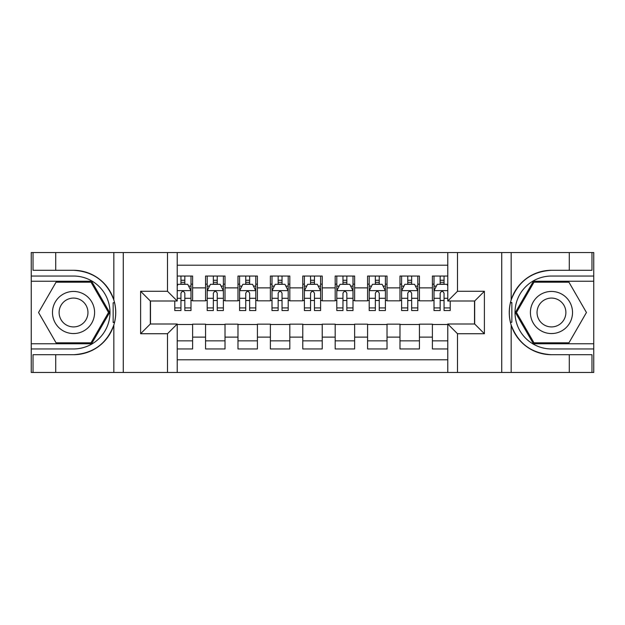 <?xml version="1.0" encoding="UTF-8"?>
<svg xmlns="http://www.w3.org/2000/svg" width="625" height="625" viewBox="0 0 625 625"><rect width="100%" height="100%" fill="white"/><g stroke="black" fill="none" stroke-linecap="round" stroke-linejoin="round"><path stroke-width="0.94" d="M177.219 372.445L447.781 372.445L447.781 324L474.672 324L474.672 301L447.781 301L447.781 252.555L177.219 252.555L177.219 301L150.328 301L150.328 324L177.219 324L177.219 372.445L55.711 372.445L55.711 354.703L73.531 354.703A42.203 42.203 0 0 0 113.836 325.031C116.305 316.688 116.305 308.328 113.836 299.969A42.203 42.203 0 0 0 73.531 270.297L55.711 270.297L55.711 252.555L31.25 252.555L31.25 343.766L91.586 343.766L109.641 312.5L91.586 281.234L31.25 281.234M447.781 276.047L432.391 276.047L432.391 287.875L419.43 287.875L419.43 300.836L432.391 300.836L432.391 287.875M419.43 287.875L419.43 276.047L399.984 276.047L399.984 287.875L387.023 287.875L387.023 300.836L399.984 300.836L399.984 287.875M387.023 287.875L387.023 276.047L367.586 276.047L367.586 287.875L354.625 287.875L354.625 300.836L367.586 300.836L367.586 287.875M354.625 287.875L354.625 276.047L335.18 276.047L335.18 287.875L322.219 287.875L322.219 300.836L335.18 300.836L335.18 287.875M322.219 287.875L322.219 276.047L302.781 276.047L302.781 287.875L289.82 287.875L289.82 300.836L302.781 300.836L302.781 287.875M289.82 287.875L289.82 276.047L270.375 276.047L270.375 287.875L257.414 287.875L257.414 300.836L270.375 300.836L270.375 287.875M257.414 287.875L257.414 276.047L237.977 276.047L237.977 287.875L225.016 287.875L225.016 300.836L237.977 300.836L237.977 287.875M225.016 287.875L225.016 276.047L205.57 276.047L205.57 300.836L192.609 300.836L192.609 276.047L177.219 276.047M177.219 348.953L192.609 348.953L192.609 324.164L205.57 324.164L205.57 348.953L225.016 348.953L225.016 324.164L237.977 324.164L237.977 337.125L225.016 337.125M237.977 337.125L237.977 348.953L257.414 348.953L257.414 324.164L270.375 324.164L270.375 337.125L257.414 337.125M270.375 337.125L270.375 348.953L289.82 348.953L289.82 324.164L302.781 324.164L302.781 337.125L289.82 337.125M302.781 337.125L302.781 348.953L322.219 348.953L322.219 324.164L335.18 324.164L335.18 337.125L322.219 337.125M335.18 337.125L335.18 348.953L354.625 348.953L354.625 324.164L367.586 324.164L367.586 337.125L354.625 337.125M367.586 337.125L367.586 348.953L387.023 348.953L387.023 324.164L399.984 324.164L399.984 337.125L387.023 337.125M399.984 337.125L399.984 348.953L419.43 348.953L419.43 324.164L432.391 324.164L432.391 337.125L419.43 337.125M447.781 265.195L177.219 265.195M177.219 359.805L447.781 359.805M432.391 337.125L432.391 348.953L447.781 348.953M150.492 301L150.492 324M474.508 324L474.508 301M180.945 284.148L184.836 284.148M190.992 284.148L192.609 284.148M180.945 300.508L184.836 300.508M190.992 300.508L192.609 300.508M177.219 324.492L192.609 324.492M177.219 340.852L192.609 340.852M205.57 300.508L207.195 300.508M213.352 300.508L217.234 300.508M223.391 300.508L225.016 300.508M205.57 284.148L207.195 284.148M213.352 284.148L217.234 284.148M223.391 284.148L225.016 284.148M205.57 324.492L225.016 324.492M205.57 340.852L225.016 340.852M237.977 324.492L257.414 324.492M237.977 340.852L257.414 340.852M237.977 284.148L239.594 284.148M245.75 284.148L249.641 284.148M255.797 284.148L257.414 284.148M237.977 300.508L239.594 300.508M245.75 300.508L249.641 300.508M255.797 300.508L257.414 300.508M270.375 324.492L289.82 324.492M270.375 340.852L289.82 340.852M270.375 284.148L272 284.148M278.156 284.148L282.039 284.148M288.195 284.148L289.82 284.148M270.375 300.508L272 300.508M278.156 300.508L282.039 300.508M288.195 300.508L289.82 300.508M302.781 324.492L322.219 324.492M302.781 340.852L322.219 340.852M302.781 284.148L304.398 284.148M310.555 284.148L314.445 284.148M320.602 284.148L322.219 284.148M302.781 300.508L304.398 300.508M310.555 300.508L314.445 300.508M320.602 300.508L322.219 300.508M335.18 324.492L354.625 324.492M335.18 340.852L354.625 340.852M335.18 284.148L336.805 284.148M342.961 284.148L346.844 284.148M353 284.148L354.625 284.148M335.18 300.508L336.805 300.508M342.961 300.508L346.844 300.508M353 300.508L354.625 300.508M367.586 324.492L387.023 324.492M367.586 340.852L387.023 340.852M367.586 284.148L369.203 284.148M375.359 284.148L379.25 284.148M385.406 284.148L387.023 284.148M367.586 300.508L369.203 300.508M375.359 300.508L379.25 300.508M385.406 300.508L387.023 300.508M399.984 324.492L419.43 324.492M399.984 340.852L419.43 340.852M399.984 284.148L401.609 284.148M407.766 284.148L411.648 284.148M417.805 284.148L419.43 284.148M399.984 300.508L401.609 300.508M407.766 300.508L411.648 300.508M417.805 300.508L419.43 300.508M432.391 324.492L447.781 324.492M432.391 340.852L447.781 340.852M432.391 284.148L434.008 284.148M440.164 284.148L444.055 284.148M432.391 300.508L434.008 300.508M440.164 300.508L444.055 300.508M184.836 280.258L180.945 280.258M174.789 307.914L174.789 310.555L180.945 310.555L180.945 307.914L174.789 307.914L174.789 301M188.641 286.094L190.992 286.094L190.992 310.555L184.836 310.555L184.836 293.219C183.539 290.727 182.242 290.727 180.945 293.219L180.945 307.914M190.992 286.094L190.992 276.047M190.992 290.789L187.75 284.312L178.031 284.312L177.219 285.93M180.945 284.312L180.945 276.047M184.836 276.047L184.836 284.312M84.062 294.258A21.062 21.062 0 0 0 55.297 301.969A21.062 21.062 0 0 0 63.008 330.742A21.062 21.062 0 0 0 91.773 323.031A21.062 21.062 0 0 0 84.062 294.258M80.742 300.016A14.422 14.422 0 0 0 61.047 305.289A14.422 14.422 0 0 0 66.328 324.984A14.422 14.422 0 0 0 86.023 319.711A14.422 14.422 0 0 0 80.742 300.016M91.023 342.797L56.047 342.797L38.555 312.5L56.047 282.203L91.023 282.203L108.516 312.5L91.023 342.797M561.992 294.258A21.062 21.062 0 0 0 533.227 301.969A21.062 21.062 0 0 0 540.938 330.742A21.062 21.062 0 0 0 569.703 323.031A21.062 21.062 0 0 0 561.992 294.258M558.672 300.016A14.422 14.422 0 0 0 538.977 305.289A14.422 14.422 0 0 0 544.258 324.984A14.422 14.422 0 0 0 563.953 319.711A14.422 14.422 0 0 0 558.672 300.016M568.953 342.797L533.977 342.797L516.484 312.5L533.977 282.203L568.953 282.203L586.445 312.5L568.953 342.797M113.148 322.227L114.602 322.227A42.203 42.203 0 0 0 114.609 302.789L113.148 302.789L113.148 322.477L114.539 322.477M55.711 252.555L113.836 252.555L113.836 299.969C106.797 281.383 93.367 271.492 73.531 270.297M73.531 354.703C93.367 353.508 106.797 343.617 113.836 325.031L113.836 372.445M167.5 372.445L167.5 333.727L140.609 333.727L140.609 291.273L167.5 291.273L167.5 252.555L123.273 252.555L123.273 372.445M55.711 372.445L31.25 372.445L31.25 343.766M31.25 348.953L73.531 348.953A36.453 36.453 0 0 0 109.984 312.5A36.453 36.453 0 0 0 73.531 276.047L31.25 276.047M113.836 252.555L123.273 252.555M167.5 252.555L177.219 252.555M55.711 354.703L33.031 354.703L33.031 372.445M55.711 270.297L33.031 270.297L33.031 252.555M167.5 333.727L177.219 324M140.609 333.727L150.328 324M140.609 291.273L150.328 301M167.5 291.273L177.219 301M113.148 302.789L114.547 302.539M115.586 316.125L115.711 311.016M115.297 306.406L115.07 305.031M511.852 302.773L510.398 302.773A42.203 42.203 0 0 0 510.391 322.211L511.852 322.211L511.852 302.523L510.461 302.523A42.203 42.203 0 0 1 551.469 270.297C531.633 271.492 518.203 281.383 511.164 299.969C508.695 308.312 508.695 316.672 511.164 325.031C518.203 343.617 531.633 353.508 551.469 354.703L569.289 354.703L569.289 372.445L593.75 372.445L593.75 281.234L533.414 281.234L515.359 312.5L533.414 343.766L593.75 343.766M511.852 322.211L510.453 322.461A42.203 42.203 0 0 0 551.469 354.703M447.781 252.555L569.289 252.555L569.289 270.297L551.469 270.297M457.5 252.555L457.5 291.273L484.391 291.273L484.391 333.727L457.5 333.727L457.5 372.445L501.727 372.445L501.727 252.555M511.164 325.031L511.164 372.445L569.289 372.445M569.289 252.555L593.75 252.555L593.75 281.234M593.75 276.047L551.469 276.047A36.453 36.453 0 0 0 515.016 312.5A36.453 36.453 0 0 0 551.469 348.953L593.75 348.953M511.164 372.445L501.727 372.445M457.5 372.445L447.781 372.445M569.289 270.297L591.969 270.297L591.969 252.555M569.289 354.703L591.969 354.703L591.969 372.445M457.5 291.273L447.781 301M484.391 291.273L474.672 301M484.391 333.727L474.672 324M457.5 333.727L447.781 324M509.414 308.875L509.289 313.984M509.703 318.594L509.93 319.969M217.234 280.258L213.352 280.258M223.391 307.914L217.234 307.914L217.234 310.555L223.391 310.555L223.391 290.789L220.156 284.312L210.43 284.312L207.195 290.789L207.195 310.555L213.352 310.555L213.352 307.914L207.195 307.914M207.195 290.789L207.195 276.047M223.391 290.789L223.391 276.047M213.352 284.312L213.352 276.047M217.234 276.047L217.234 284.312M217.234 307.914L217.234 293.219C215.945 290.727 214.648 290.727 213.352 293.219L213.352 307.914M249.641 280.258L245.75 280.258M255.797 307.914L249.641 307.914L249.641 310.555L255.797 310.555L255.797 290.789L252.555 284.312L242.836 284.312L239.594 290.789L239.594 310.555L245.75 310.555L245.75 307.914L239.594 307.914M239.594 290.789L239.594 276.047M255.797 290.789L255.797 276.047M245.75 284.312L245.75 276.047M249.641 276.047L249.641 284.312M249.641 307.914L249.641 293.219C248.344 290.727 247.047 290.727 245.75 293.219L245.75 307.914M282.039 280.258L278.156 280.258M288.195 307.914L282.039 307.914L282.039 310.555L288.195 310.555L288.195 290.789L284.961 284.312L275.234 284.312L272 290.789L272 310.555L278.156 310.555L278.156 307.914L272 307.914M272 290.789L272 276.047M288.195 290.789L288.195 276.047M278.156 284.312L278.156 276.047M282.039 276.047L282.039 284.312M282.039 307.914L282.039 293.219C280.75 290.727 279.453 290.727 278.156 293.219L278.156 307.914M314.445 280.258L310.555 280.258M320.602 307.914L314.445 307.914L314.445 310.555L320.602 310.555L320.602 290.789L317.359 284.312L307.641 284.312L304.398 290.789L304.398 310.555L310.555 310.555L310.555 307.914L304.398 307.914M304.398 290.789L304.398 276.047M320.602 290.789L320.602 276.047M310.555 284.312L310.555 276.047M314.445 276.047L314.445 284.312M314.445 307.914L314.445 293.219C313.148 290.727 311.852 290.727 310.555 293.219L310.555 307.914M346.844 280.258L342.961 280.258M353 307.914L346.844 307.914L346.844 310.555L353 310.555L353 290.789L349.766 284.312L340.039 284.312L336.805 290.789L336.805 310.555L342.961 310.555L342.961 307.914L336.805 307.914M336.805 290.789L336.805 276.047M353 290.789L353 276.047M342.961 284.312L342.961 276.047M346.844 276.047L346.844 284.312M346.844 307.914L346.844 293.219C345.555 290.727 344.258 290.727 342.961 293.219L342.961 307.914M379.25 280.258L375.359 280.258M385.406 307.914L379.25 307.914L379.25 310.555L385.406 310.555L385.406 290.789L382.164 284.312L372.445 284.312L369.203 290.789L369.203 310.555L375.359 310.555L375.359 307.914L369.203 307.914M369.203 290.789L369.203 276.047M385.406 290.789L385.406 276.047M375.359 284.312L375.359 276.047M379.25 276.047L379.25 284.312M379.25 307.914L379.25 293.219C377.953 290.727 376.656 290.727 375.359 293.219L375.359 307.914M411.648 280.258L407.766 280.258M417.805 307.914L411.648 307.914L411.648 310.555L417.805 310.555L417.805 290.789L414.57 284.312L404.844 284.312L401.609 290.789L401.609 310.555L407.766 310.555L407.766 307.914L401.609 307.914M401.609 290.789L401.609 276.047M417.805 290.789L417.805 276.047M407.766 284.312L407.766 276.047M411.648 276.047L411.648 284.312M411.648 307.914L411.648 293.219C410.359 290.727 409.062 290.727 407.766 293.219L407.766 307.914M444.055 280.258L440.164 280.258M447.781 285.93L446.969 284.312L437.25 284.312L434.008 290.789L434.008 310.555L440.164 310.555L440.164 307.914L434.008 307.914M434.008 290.789L434.008 276.047M450.211 301L450.211 310.555L444.055 310.555L444.055 293.219C442.758 290.727 441.461 290.727 440.164 293.219L440.164 307.914M440.164 284.312L440.164 276.047M444.055 276.047L444.055 284.312M205.57 337.125L192.609 337.125M205.57 287.875L192.609 287.875M190.914 290.625L177.219 290.625M190.992 307.914L184.836 307.914M180.945 298.297L177.219 298.297M190.992 298.297L184.836 298.297M184.836 282.32L180.945 282.32M511.164 252.555L511.164 299.969M223.312 290.625L207.273 290.625M207.195 286.094L209.539 286.094M221.047 286.094L223.391 286.094M213.352 298.297L207.195 298.297M223.391 298.297L217.234 298.297M217.234 282.32L213.352 282.32M255.719 290.625L239.68 290.625M239.594 286.094L241.945 286.094M253.445 286.094L255.797 286.094M245.75 298.297L239.594 298.297M255.797 298.297L249.641 298.297M249.641 282.32L245.75 282.32M288.117 290.625L272.078 290.625M272 286.094L274.344 286.094M285.852 286.094L288.195 286.094M278.156 298.297L272 298.297M288.195 298.297L282.039 298.297M282.039 282.32L278.156 282.32M320.516 290.625L304.484 290.625M304.398 286.094L306.75 286.094M318.25 286.094L320.602 286.094M310.555 298.297L304.398 298.297M320.602 298.297L314.445 298.297M314.445 282.32L310.555 282.32M352.922 290.625L336.883 290.625M336.805 286.094L339.148 286.094M350.656 286.094L353 286.094M342.961 298.297L336.805 298.297M353 298.297L346.844 298.297M346.844 282.32L342.961 282.32M385.32 290.625L369.281 290.625M369.203 286.094L371.555 286.094M383.055 286.094L385.406 286.094M375.359 298.297L369.203 298.297M385.406 298.297L379.25 298.297M379.25 282.32L375.359 282.32M417.727 290.625L401.688 290.625M401.609 286.094L403.953 286.094M415.461 286.094L417.805 286.094M407.766 298.297L401.609 298.297M417.805 298.297L411.648 298.297M411.648 282.32L407.766 282.32M447.781 290.625L434.086 290.625M434.008 286.094L436.359 286.094M450.211 307.914L444.055 307.914M440.164 298.297L434.008 298.297M447.781 298.297L444.055 298.297M444.055 282.32L440.164 282.32"/></g></svg>

